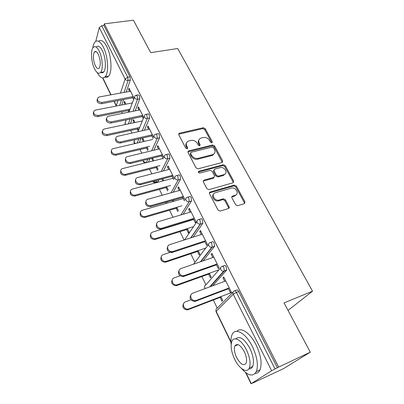 <?xml version="1.0" encoding="UTF-8"?>
<svg xmlns="http://www.w3.org/2000/svg" width="404" height="404" viewBox="0 0 404 404"><rect width="100%" height="100%" fill="white"/><g stroke="black" fill="none" stroke-linecap="round" stroke-linejoin="round"><path stroke-width="0.61" d="M211.878 142.859L212.312 141.764L205.192 128.659L203.237 127.73L179.169 133.259L178.765 134.719L185.79 148.197L187.36 148.808L187.683 147.738L186.769 145.98C185.825 143.824 186.289 142.218 188.168 141.158L190.956 140.415C193.667 140.047 195.799 141.052 197.354 143.43L198.278 145.167L199.677 145.829L200.132 144.718L199.207 142.986C198.253 140.844 198.697 139.254 200.551 138.219L203.247 137.506C205.909 137.148 208.015 138.143 209.565 140.491L210.494 142.208L211.792 142.647L204.692 129.558L202.742 128.634L178.618 134.224M187.289 148.839L186.289 146.874L186.769 145.98M199.717 145.819L198.712 143.874L199.207 142.986M235.628 204.737L237.698 205.702L244.39 203.651L244.965 201.889L236.36 186.042L234.33 185.093L210.191 192.006C209.408 192.329 209.191 192.915 209.54 193.768L218.049 210.095L220.064 211.095L228.487 208.52C229.265 208.186 229.472 207.585 229.108 206.722L225.427 199.773L223.387 198.793L219.135 200.051C214.519 201.46 210.676 193.844 215.398 192.708L231.285 188.118C235.729 186.648 239.779 194.127 235.158 195.309L232.537 196.086C231.775 196.405 231.573 196.99 231.936 197.839L235.628 204.737M104.318 23.851L133.431 20.2L150.732 52.677L177.679 48.51L312.534 291.173L284.052 302.914L310.297 352.172L278.614 367.09L104.318 23.851L103.899 25.442L101.722 25.715L127.72 77.194L129.936 76.816L103.899 25.442M222.084 162.494L222.69 160.873L214.569 145.92L212.59 144.986L188.491 150.919L188.017 152.47L196.031 167.852L198.081 168.811L222.084 162.494M225.306 165.691L233.663 181.078L233.088 182.765L208.954 189.627L206.873 188.653L203.318 181.83L203.919 180.133L213.933 177.381L214.509 175.71L212.161 171.296L210.125 170.342L199.849 173.089C198.349 172.836 198 172.225 198.803 171.256L223.301 164.746L225.306 165.691L224.75 166.539L233.088 181.901L233.663 181.078M288.047 310.408L312.534 291.173M95.793 41.324L99.273 27.563L101.722 25.715M310.297 352.172L283.578 368.599L253.586 382.679M278.614 367.09L271.639 370.746L251.273 383.618L254.656 382.169L253.646 382.805M217.271 308.151L213.307 300.015M205.924 284.865L201.859 276.523M194.92 262.277L190.764 253.752M184.078 240.032L179.997 231.659M176.629 224.74L176.503 224.478M172.998 217.286L169.554 210.216M166.241 203.419L165.776 202.465M162.257 195.243L159.408 189.4M156.151 182.714L155.959 182.315M151.838 173.861L149.556 169.18M141.728 153.116L139.986 149.536M131.916 132.977L130.679 130.436M125.891 120.614L125.604 120.018M122.387 113.423L121.629 111.863M125.008 102.318L124.104 102.495L124.513 101.313L125.917 104.171M129.593 89.304L128.624 89.481L129.053 88.234L134.072 98.238M129.356 111.14L128.502 109.408M124.104 102.495L125.013 104.343M128.083 110.575L128.846 112.125M128.624 89.481L129.583 91.4M132.26 96.738L133.623 99.47M222.447 266.231L224.18 265.615C224.806 265.12 225.503 265.544 226.27 266.887L226.528 270.256L212.711 285.754M234.709 290.789L236.557 290.082C237.219 289.633 237.951 290.107 238.749 291.501L236.396 292.41L275.048 368.958M277.432 367.832L238.749 291.501M129.936 76.816L130.325 80.073L126.215 92.021M123.629 99.52L121.755 104.979M208.626 274.094L210.454 277.8L211.166 276.972L209.333 273.256M212.802 257.535L211.206 254.343L211.933 253.424L219.109 267.726L218.352 268.609L216.201 264.317M199.066 219.453L200.591 218.983C201.147 218.402 201.783 218.736 202.5 219.988L202.833 223.281L193.152 237.113M186.688 229.558L188.41 233.052L189.042 232.123L187.315 228.624M183.179 222.432L183.31 222.69M184.244 222.402L184.118 222.144M190.082 212.176L188.668 209.353L189.314 208.338L196.051 221.771L195.385 222.761L193.274 218.544M177.002 175.508L178.482 175.119C178.977 174.553 179.543 174.836 180.184 175.952L180.507 179.285L173.25 192.188M167.918 201.672L167.13 202.081M161.817 179.058L162.751 180.962M166.024 187.602L167.65 190.905M168.205 189.885L166.574 186.577M163.681 180.714L162.741 178.815M168.715 169.518L167.468 167.029L168.034 165.928L174.377 178.573M171.72 175.513L173.791 179.649M156.176 134.133L157.701 133.79C158.146 133.31 158.641 133.557 159.191 134.532L159.545 137.835L153.853 150.232M149.95 158.742L148.409 162.1M144.268 141.365L142.779 138.345L142.309 139.461L143.354 141.577M146.521 148.005L147.763 150.53M148.248 149.435L147 146.904M148.581 129.331L147.485 127.139L147.98 125.962L153.656 137.269M151.414 134.981L153.141 138.431M136.532 95.132L138.107 94.834L139.41 95.501L139.784 98.773L135.219 110.842M132.27 118.64L130.447 123.462M138.946 110.095L137.921 108.045L138.385 106.828L143.723 117.473M141.698 115.584L143.243 118.67M134.966 122.513L133.517 119.574L133.078 120.72L134.057 122.705M137.173 129.028L138.213 131.148M138.668 130.017L137.623 127.896M146.213 114.347L147.763 114.029C148.182 113.585 148.647 113.817 149.157 114.731L149.52 118.018L144.435 130.239M141.052 138.365L139.335 142.496M158.499 149.132L157.333 146.793L157.863 145.652L163.883 157.656M161.418 154.949L163.332 158.777M152.03 158.237L151.803 158.727L152.914 160.989M156.131 167.519L157.585 170.468M158.105 169.407L156.646 166.458M153.838 160.762L152.53 158.11M166.438 154.51L167.938 154.146C168.407 153.626 168.938 153.884 169.529 154.934L169.867 158.247L163.469 170.872M158.923 179.82L157.913 181.795L157.277 181.967M179.235 190.526L177.912 187.875L178.512 186.815L185.052 199.844M182.33 196.703L184.421 200.879M172.336 200.414L172.882 201.52M176.205 208.272L177.876 211.671M178.472 210.696L176.79 207.292M173.811 201.253L173.266 200.147M187.89 197.152L189.35 196.738C189.87 196.132 190.481 196.43 191.168 197.627L191.481 200.97L183.169 214.246M201.268 234.502L199.763 231.502L200.45 230.532L207.398 244.39L206.686 245.324L204.555 241.072M197.495 251.49L199.268 255.091L199.935 254.207L198.157 250.601M210.57 242.466L212.196 241.925C212.787 241.385 213.453 241.764 214.196 243.062L214.554 246.304L203.081 260.893M224.71 281.31L223.013 277.917L223.791 277.053L231.194 291.819L230.391 292.642L228.22 288.31M220.109 297.405L221.988 301.222L222.745 300.45L220.862 296.622M133.078 120.72L133.992 120.533M137.921 108.045L138.895 107.848M142.309 139.461L143.228 139.254M147.485 127.139L148.47 126.927M151.803 158.727L152.722 158.504M157.333 146.793L158.317 146.561M167.468 167.029L168.463 166.776M177.912 187.875L178.906 187.602M188.668 209.353L189.673 209.055M199.763 231.502L200.773 231.179M211.206 254.343L212.221 253.995M223.013 277.917L224.033 277.538M198.864 140.021C198.041 141.127 197.99 142.415 198.712 143.874M186.431 143.051C185.643 144.167 185.593 145.44 186.289 146.874M222.316 162.408L214.044 146.798L212.07 145.864L187.86 151.884M213.499 147.753L212.11 147.096L190.991 152.328L190.653 153.419L191.632 155.287C193.213 157.737 195.379 158.752 198.132 158.338L212.979 154.535C215.009 153.505 215.514 151.853 214.489 149.576L213.499 147.753M190.557 153.121L190.168 154.298L190.653 153.419M214.277 153.636L212.448 155.404L197.627 159.211C194.879 159.625 192.718 158.61 191.143 156.166L190.168 154.298M233.26 182.699L233.088 181.901M214.135 177.29L213.393 178.22L203.151 181.083M224.75 166.539L222.75 165.6L198.303 172.104L198.803 171.256M223.947 174.634L224.104 174.584C228.502 173.331 224.493 166.297 220.185 167.65L214.569 169.155L214.029 170.791L216.377 175.195L218.412 176.149L223.947 174.634L223.387 175.467L225.275 173.877M213.862 170.079L213.494 171.639L214.029 170.791M223.387 175.467L217.867 176.987L215.832 176.038L213.494 171.639M236.37 194.632L234.567 196.112L231.76 196.965M213.448 194.344C210.812 196.758 214.928 202.02 218.569 200.859L219.241 200.02M228.689 208.439L228.523 207.515L224.851 200.576L222.816 199.601L218.675 200.828M244.531 203.596L244.354 202.677L235.774 186.86L233.744 185.911L209.373 192.945M132.361 102.919L95.622 110.045L94.223 110.701C92.88 113.529 94.188 115.11 98.152 115.443L97.798 116.62C94.283 116.493 92.844 115.074 93.475 112.357M98.152 115.443L130.108 109.09M97.798 116.62L128.987 110.393M130.553 91.223L99.429 96.945L98 97.601C96.627 100.46 97.975 102.071 102.045 102.444L101.672 103.692C98.046 103.525 96.566 102.066 97.233 99.303M132.78 97.788L101.672 103.692M133.229 96.556L102.045 102.444M97.177 72.548C100.147 77.79 102.848 79.159 105.287 76.649C109.035 72.654 108.014 56.045 103.298 47.01C100.207 41.259 97.415 39.617 94.92 42.087C93.88 43.334 93.167 45.304 92.784 48.005M104.924 77.053C106.333 77.679 107.575 77.356 108.646 76.088C112.438 72.089 111.464 55.52 106.732 46.516C103.808 41.056 101.096 39.314 98.606 41.294M96.273 47.031C98.081 45.233 100.101 46.42 102.328 50.591C105.707 57.095 106.444 69.023 103.737 71.912C102.868 72.937 101.848 73.089 100.682 72.361M94.496 68.746C96.723 73.068 98.773 74.296 100.636 72.422C103.308 69.533 102.54 57.58 99.172 51.055C96.95 46.874 94.945 45.682 93.157 47.475C90.41 50.419 91.208 62.236 94.496 68.746M98.313 54.293C96.884 51.581 95.586 50.808 94.425 51.975C92.774 55.393 93.066 59.964 95.304 65.69C96.738 68.463 98.051 69.246 99.243 68.049C100.879 64.63 100.571 60.045 98.313 54.293M95.819 51.47L95.819 51.768M241.456 368.443C248.132 375.952 253.096 376.993 256.343 371.569C258.515 365.282 257.197 356.954 252.399 346.576C245.829 333.022 235.163 327.205 232.118 334.557C230.982 337.022 230.659 340.355 231.159 344.551M255.237 373.362C257.368 373.321 258.969 372.155 260.03 369.852C262.236 363.57 260.934 355.262 256.131 344.935C250.253 332.931 240.829 326.629 236.885 331.325M235.81 338.89C239.668 335.537 244.375 338.724 249.935 348.445C253.374 355.909 254.308 361.898 252.732 366.403C251.889 368.221 250.586 369.039 248.834 368.867M234.567 359.045C239.027 368.67 247.016 373.776 249.329 367.968C250.879 363.459 249.935 357.454 246.501 349.96C241.819 340.188 234.128 335.825 231.941 341.198C230.325 345.632 231.199 351.581 234.567 359.045M244.299 351.637C240.385 344.849 237.249 342.961 234.901 345.965C233.866 348.834 234.436 352.672 236.613 357.489C240.486 364.352 243.652 366.261 246.102 363.221C247.107 360.323 246.506 356.459 244.299 351.637M235.133 345.536L235.194 345.839M142.319 120.963L104.469 128.937L103.242 129.482C101.641 132.436 102.914 134.103 107.07 134.487L106.686 135.633C103.096 135.522 101.641 134.052 102.328 131.214M107.07 134.487L139.708 127.447M106.686 135.633L138.087 128.831M152.692 139.446L112.544 148.803C109.676 150.475 112.862 155.035 116.251 154.086L115.837 155.192C112.15 155.096 110.686 153.571 111.438 150.606M116.251 154.086L149.647 146.288M115.837 155.192L147.44 147.788M163.176 158.459L122.149 168.685C118.922 170.266 122.124 175.326 125.695 174.255L125.255 175.326C121.468 175.24 119.993 173.649 120.826 170.549M125.695 174.255L159.964 165.62M125.255 175.326L157.055 167.286M173.074 178.22L132.063 189.163C128.452 190.612 131.648 196.228 135.426 195.026L134.946 196.056C131.048 195.98 129.563 194.319 130.507 191.067M135.426 195.026L170.705 185.456M134.946 196.056L166.953 187.35M183.259 198.556L142.294 210.262C138.289 211.534 141.451 217.771 145.45 216.428L144.935 217.413C140.905 217.337 139.42 215.595 140.491 212.186M145.45 216.428L181.921 205.798M144.935 217.413L177.139 207.999M139.925 109.898L108.59 116.195L107.333 116.746C105.702 119.73 107.02 121.432 111.287 121.857L110.883 123.069C107.171 122.922 105.676 121.407 106.398 118.523M142.198 116.584L110.883 123.069M142.678 115.387L111.287 121.857M149.566 129.113L116.973 136.451C114.034 138.128 117.327 142.794 120.801 141.849L120.362 143.021C116.559 142.89 115.049 141.319 115.842 138.304M151.889 135.926L120.362 143.021M152.399 134.764L120.801 141.849M159.489 148.894L126.927 156.747C123.619 158.333 126.937 163.509 130.603 162.443L130.128 163.58C126.22 163.458 124.705 161.822 125.578 158.661M161.863 155.838L130.128 163.58M162.408 154.712L130.603 162.443M169.71 169.266L137.219 177.669C133.517 179.124 136.83 184.87 140.703 183.668L140.198 184.764C136.168 184.648 134.643 182.936 135.623 179.629M172.129 176.341L140.198 184.764M172.715 175.255L140.703 183.668M180.234 190.249L147.844 199.253C143.733 200.52 147.021 206.904 151.121 205.56L150.576 206.606C146.41 206.494 144.885 204.702 145.99 201.222M182.714 197.46L150.576 206.606M183.335 196.42L151.121 205.56M193.748 219.493L152.768 232.053C148.571 233.143 151.429 239.764 155.596 238.537L155.045 239.471C150.96 239.239 149.546 237.39 150.793 233.926M155.782 238.486L193.536 226.674M155.232 239.421L187.633 229.265M191.087 211.878L158.732 221.554C154.424 222.644 157.403 229.422 161.681 228.194L161.095 229.189C156.878 228.917 155.414 227.013 156.707 223.483M193.617 219.236L161.282 229.139M194.279 218.236L161.868 228.144M172.604 251.551L163.327 254.596C159.297 255.712 161.767 262.241 165.913 261.363L166.433 261.231L165.842 262.115L165.322 262.246C161.262 261.716 159.969 259.742 161.438 256.323M211.646 247.849L211.519 247.596M166.433 261.231L205.793 248.041M165.842 262.115L198.44 251.172M202.278 234.179L169.725 244.652C165.589 245.768 168.165 252.46 172.427 251.586L172.963 251.455L172.336 252.394L171.796 252.525C167.604 251.95 166.266 249.919 167.786 246.43M204.863 241.683L172.336 252.394M205.57 240.739L172.963 251.455M180.078 275.791L174.22 277.851C170.352 278.992 172.463 285.431 176.558 284.886L177.427 284.699L176.795 285.527L175.927 285.714C171.897 284.881 170.741 282.775 172.447 279.406M223.654 271.71L223.478 271.357M177.427 284.699L218.933 269.816M223.402 271.998L222.685 272.256M176.795 285.527L209.58 273.755M213.822 257.181L181.078 268.498C177.103 269.645 179.315 276.25 183.527 275.715L184.421 275.523L183.744 276.407L182.855 276.599C178.689 275.71 177.492 273.548 179.255 270.104M216.468 264.847L183.744 276.407M217.216 263.953L184.421 275.523M190.941 299.793L185.461 301.854C181.739 303.025 183.537 309.373 187.557 309.146L188.769 308.919L188.092 309.686L186.885 309.913C182.886 308.762 181.871 306.525 183.835 303.207M188.769 308.919L231.921 292.38M188.092 309.686L221.064 297.036M225.735 280.926L192.804 293.137C188.981 294.324 190.875 300.839 195.011 300.626L196.258 300.399L195.536 301.217L194.294 301.445C190.158 300.233 189.102 297.93 191.127 294.536M228.442 288.754L195.536 301.217M229.24 287.921L196.258 300.399M211.792 142.647L212.312 141.764M187.209 148.627L187.683 147.738M199.632 145.607L200.132 144.718M102.853 77.927L111.05 94.809M114.206 101.313L116.296 105.611L117.963 100.601M120.463 93.077L125.134 79.048L99.273 27.563M113.973 101.359L116.246 106.045L116.296 105.611L116.534 105.989M130.325 80.073L128.108 80.462C126.795 80.573 125.801 80.103 125.134 79.048L127.72 77.194L128.108 80.462L124.048 92.42M271.639 370.746L233.214 294.233L216.185 311.348L230.936 341.734M246.066 372.892L251.273 383.618M233.042 292.163L217.18 308.242C215.973 308.878 215.64 309.913 216.185 311.348L216.029 311.646L230.967 342.415M236.396 292.41L233.214 294.233C232.613 292.718 232.946 291.637 234.209 290.981C234.87 290.532 235.598 291.006 236.396 292.41M121.493 99.929L119.64 105.388M139.784 98.773L137.557 99.202L137.173 95.92L135.88 95.253L134.936 95.879L134.542 97.773C135.224 98.859 136.229 99.334 137.557 99.202L133.042 111.282M125.72 124.457L125.058 123.664L126.154 119.907M130.123 119.084L128.321 123.912M149.52 118.018L147.278 118.493L142.243 130.719M138.895 138.85L137.193 142.981M159.545 137.835L157.287 138.35L151.651 150.758M147.788 159.272L146.258 162.63M169.867 158.247L167.599 158.812L161.257 171.437M156.757 180.396L155.813 182.275L157.974 181.699M180.507 179.285L178.225 179.896L171.028 192.804M165.741 202.288L167.822 201.843M191.481 200.97L189.183 201.636L180.942 214.913L189.183 201.636C187.804 201.884 186.729 201.384 185.951 200.137C185.441 198.834 185.795 197.925 187.017 197.415L187.057 197.394C187.572 196.788 188.178 197.086 188.865 198.288L189.183 201.636L191.481 200.97M184.567 239.875L196.95 221.65M202.793 223.341L200.485 224.063L190.915 237.83M193.556 264.186L208.55 244.43M214.474 246.425L212.151 247.203L200.838 261.671M205.212 288.537L204.823 287.946C204.298 286.557 204.636 285.562 205.838 284.966L220.574 267.918M226.528 270.256L224.195 271.104L210.474 286.587M146.91 115.196C146.399 114.282 145.935 114.044 145.521 114.489L144.718 115.004L144.223 117.049C144.92 118.165 145.94 118.645 147.278 118.493L146.91 115.196M135.365 143.4L134.067 142.213L134.734 139.789M156.929 135.042C156.378 134.062 155.883 133.815 155.444 134.3L154.808 134.684C153.99 135.209 153.783 135.946 154.192 136.895C154.909 138.042 155.939 138.527 157.287 138.35L156.929 135.042M145.975 162.696L143.324 161.287L143.137 160.403M167.256 155.489C166.66 154.439 166.135 154.177 165.665 154.697L165.211 154.964C164.266 155.489 164.019 156.282 164.458 157.343C165.196 158.519 166.241 159.009 167.599 158.812L167.256 155.489M154.823 182.315L155.813 182.275L153.136 181.351M177.896 176.563C177.255 175.437 176.689 175.159 176.2 175.72L175.942 175.861C174.866 176.386 174.563 177.235 175.038 178.411C175.801 179.629 176.861 180.118 178.225 179.896L177.896 176.563M200.187 220.705C199.465 219.448 198.834 219.114 198.283 219.695C197.031 220.231 196.672 221.18 197.208 222.548C197.935 223.755 198.965 224.276 200.288 224.114L200.187 220.705M211.868 243.839C211.125 242.536 210.459 242.158 209.878 242.698C208.621 243.269 208.272 244.263 208.823 245.677C209.509 246.839 210.484 247.379 211.752 247.298L212.226 247.086L211.868 243.839M223.932 267.726C223.159 266.377 222.468 265.948 221.847 266.448C220.584 267.059 220.246 268.099 220.821 269.559C221.463 270.68 222.387 271.236 223.594 271.225L224.316 270.927L223.932 267.726M179.002 134.067L179.457 133.153M202.742 128.634L203.237 127.73M204.692 129.558L205.192 128.659M188.219 151.732L188.698 150.849M212.07 145.864L212.59 144.986M214.044 146.798L214.569 145.92M222.139 161.726L222.69 160.873M191.143 156.166L191.632 155.287M197.627 159.211L198.132 158.338M211.969 155.56L212.494 154.692M203.459 180.952L203.985 180.113M213.327 178.235L213.868 177.396M198.369 172.084L198.879 171.23M222.75 165.6L223.301 164.746M215.832 176.038L216.377 175.195M217.867 176.987L218.412 176.149M231.952 196.889L232.537 196.086M234.567 196.112L235.158 195.309M222.776 199.611L223.351 198.808M224.851 200.576L225.427 199.773M228.523 207.515L229.108 206.722M210.191 192.006L209.651 192.829L210.196 192.006M233.744 185.911L234.33 185.093M235.774 186.86L236.36 186.042M244.354 202.677L244.965 201.889M102.591 77.906L110.817 94.854M245.582 372.528L251.051 383.795M134.391 97.369L129.007 112.095M124.887 122.952L125.275 124.553M144.066 116.625L138.017 131.643M133.886 141.445L134.057 142.738L134.749 143.541M143.132 160.449L143.299 161.787L144.935 162.953M157.913 181.795L155.757 182.371C154.495 182.805 153.525 182.492 152.833 181.426M167.791 201.894L164.246 202.717M190.718 237.895L200.288 224.114L202.833 223.281M193.577 263.923L193.506 264.206M200.419 261.817L211.752 247.298L214.554 246.304M204.596 286.476L204.914 288.648M209.782 286.84L223.594 271.225L226.649 270.079M215.958 309.716L216.029 311.646M178.714 134.168L179.169 133.259M188.012 151.803L188.491 150.919M212.448 155.404L212.979 154.535M203.394 180.972L203.919 180.133M213.393 178.22L213.933 177.381M223.543 175.422L224.104 174.584M218.569 200.859L219.135 200.051M222.816 199.601L223.387 198.793M105.287 76.649L108.646 76.088M103.737 71.912L100.636 72.422M96.319 51.697L94.425 51.975M256.343 371.569L260.03 369.852M252.732 366.403L249.329 367.968M238.022 344.617L234.901 345.965M155.045 239.471L155.596 238.537M161.681 228.194L161.095 229.189M165.322 262.246L165.913 261.363M172.427 251.586L171.796 252.525M175.927 285.714L176.558 284.886M183.527 275.715L182.855 276.599M186.885 309.913L187.557 309.146M195.011 300.626L194.294 301.445"/></g></svg>
